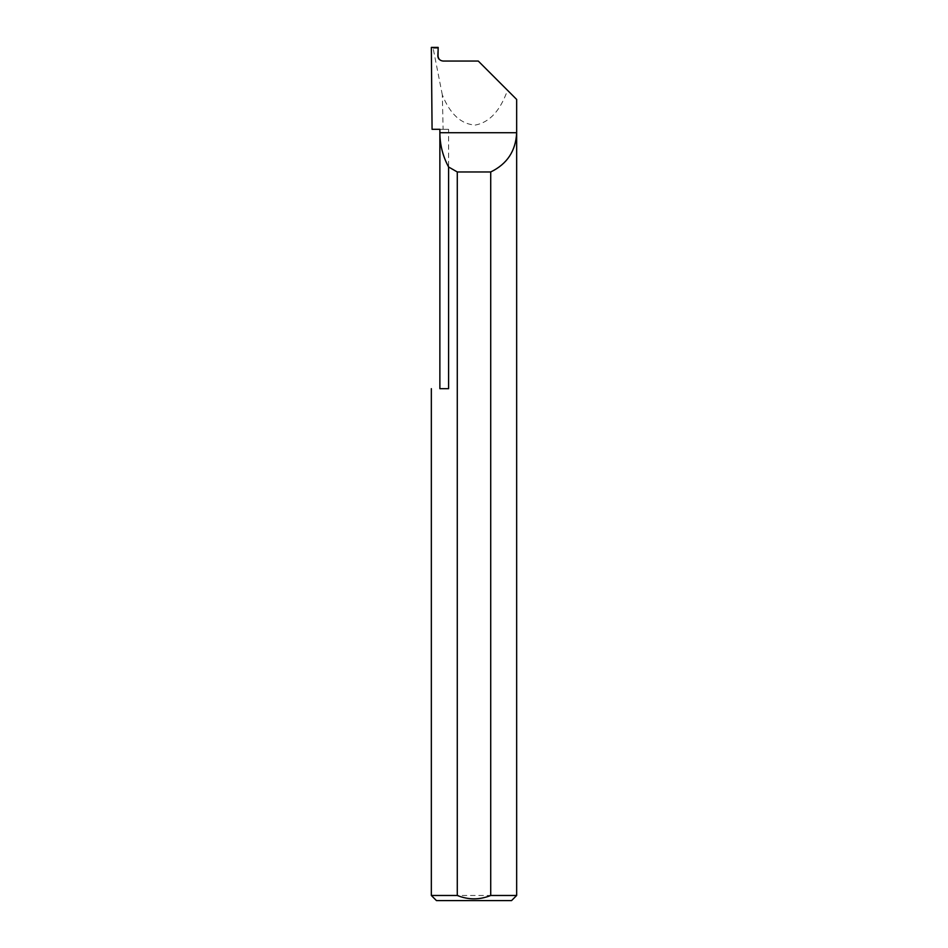 <?xml version="1.0" encoding="UTF-8"?>
<svg xmlns="http://www.w3.org/2000/svg" width="948" height="948" viewBox="0 0 948 948"><rect width="100%" height="100%" fill="white"/><g stroke="black" fill="none" stroke-linecap="round" stroke-linejoin="round"><path stroke-width="0.71" stroke-dasharray="4.74 3.56" d="M439.872 388.68L448.594 388.68L439.872 388.68L448.594 388.68L448.594 129.307L439.872 129.307M438.023 55.837L437.466 55.932C437.727 59.025 439.386 60.731 442.467 61.051L443.143 61.051M516.66 895.481L431.34 895.481M448.594 129.307L432.075 129.307M516.66 99.445L507.488 90.273C500.236 110.75 489.547 122.339 475.41 125.041C461.226 124.342 450.193 114.293 442.325 94.895L443.119 129.307M442.325 94.895L433.129 48.241L431.34 47.4M507.488 90.273L478.266 61.051L442.467 61.051M437.478 55.837L438.166 47.4M436.459 900.6L511.541 900.6M437.798 48.241L433.129 48.241"/><path stroke-width="1.42" d="M439.872 388.68L439.872 132.72C439.919 144.866 442.834 156.302 448.594 166.99L448.594 388.68L439.872 388.68M439.872 129.307L439.872 132.72L516.66 132.72C515.783 150.933 507.133 164.016 490.72 171.967L490.72 895.481L516.66 895.481L516.66 99.445L478.266 61.051L443.143 61.051C440.05 60.731 438.343 59.025 438.012 55.932L438.166 47.4L431.34 47.4L432.075 129.307L439.872 129.307M516.66 895.481L511.541 900.6L436.459 900.6L431.34 895.481L457.28 895.481C468.419 899.972 479.558 899.972 490.72 895.481M431.34 895.481L431.34 388.68M457.28 895.481L457.28 171.967L448.594 166.99M457.28 171.967L490.72 171.967"/></g></svg>
